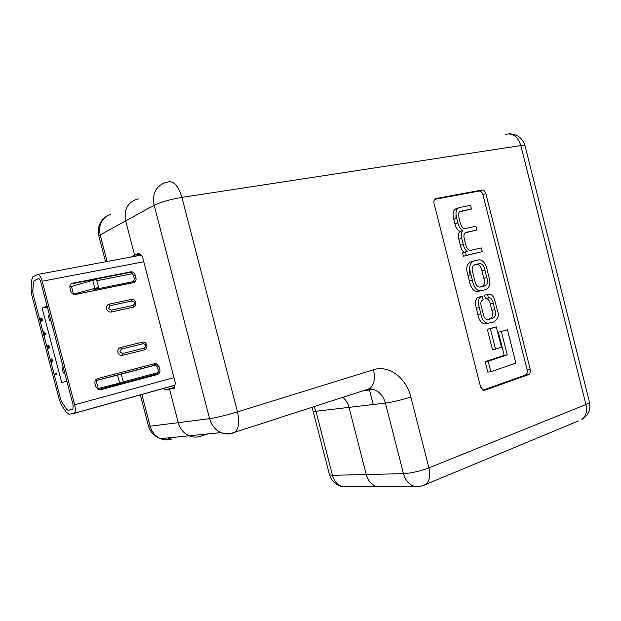 <?xml version="1.0" encoding="UTF-8"?>
<svg xmlns="http://www.w3.org/2000/svg" width="621" height="621" viewBox="0 0 621 621"><rect width="100%" height="100%" fill="white"/><g stroke="black" fill="none" stroke-linecap="round" stroke-linejoin="round"><path stroke-width="0.93" d="M41.281 319.512L41.126 321.352L40.047 319.846L40.132 318.092L40.233 319.792L41.017 320.894L40.947 318.371L41.964 318.526L42.507 320.607L42.081 320.739L41.623 319.008L41.095 318.93L41.529 319.458L41.211 321.313M41.374 318.977L41.529 319.458M40.132 318.092L41.095 320.832M43.656 331.676L46.039 333.85L44.836 334.409L44.991 334.991L44.006 334.688L43.656 331.676L45.791 333.904L44.588 334.463L44.565 335.115M44.417 334.572L44.006 334.688M66.858 381.216L61.696 382.552L66.866 381.232L73.138 405.094L72.944 409.317L68.062 410.302L66.695 409.309L61.914 402.198L60.765 399.497L33.169 294.587L32.82 291.591L33.371 282.571L33.976 280.894L38.3 278.619C39.216 278.418 40.039 279.535 40.776 281.965L47.072 305.928L42.127 308.148L47.367 307.053M61.696 382.552L42.127 308.148M56.061 372.903L56.573 374.09L54.516 374.657L54.4 374.199L56.022 373.749L56.061 372.903M51.706 358.853L52.738 360.32L52.676 361.981L50.883 360.079L51.318 362.485L50.41 359.054L52.474 361.562L51.954 358.791L52.987 360.258L52.746 361.965M51.295 360.638L51.745 362.369L51.318 362.485M50.41 359.054L52.568 361.484M48.252 345.16L49.106 346.51L49.082 348.125L48.508 347.69L48.267 348.699L47.235 347.147L47.312 345.276L48.127 348.249L48.096 346.565L48.943 347.682L48.5 345.105L49.354 346.448L49.183 348.102M48.772 348.063L48.407 348.653M47.312 345.276L48.221 348.164M48.283 346.502L49.005 347.574M49.61 315.584L48.322 315.864L49.641 320.886L50.93 320.607M63.311 367.71L62.03 368.028L63.35 373.035L64.623 372.709M71.19 283.921L132.242 271.905M158.029 374.269L99.942 389.856L157.369 374.525L100.687 389.74L98.25 389.569L95.828 386.743L94.99 383.537C94.586 381.038 95.502 379.369 97.745 378.523L154.551 363.712L156.267 363.72L159.085 366.646L159.884 369.728C160.28 372.119 159.442 373.718 157.369 374.525M98.568 389.685L157.245 373.958M63.358 367.896L62.084 368.214M63.241 372.623L64.514 372.297M63.451 368.253L62.178 368.587M64.506 372.243L63.226 372.569M49.804 316.33L48.531 316.671M50.86 320.327L49.587 320.669M55.82 372.965L56.332 373.151M56.084 373.213L56.573 374.09M56.325 374.152L54.516 374.657M44.075 332.499L44.471 334.013L45.24 333.718L44.075 332.499M44.44 332.879L44.712 333.919M40.699 318.426L41.964 318.526M41.708 318.581L42.507 320.607M109.203 304.143C107.014 304.864 106.121 306.448 106.517 308.893C107.371 311.237 108.954 312.285 111.268 312.029L133.181 307.209C137.846 306.378 135.727 298.259 131.155 299.431L109.203 304.143L110.049 305.695L108.528 308.389L111.221 310.174L133.158 305.369C135.394 303.327 135.013 301.86 132.001 300.96L110.049 305.695M117.874 352.324C117.478 349.879 118.363 348.265 120.536 347.481L142.302 342.155C146.843 340.851 148.955 348.955 144.328 349.918L122.593 355.352C120.295 355.67 118.727 354.661 117.874 352.324M133.422 282.687C135.533 282.012 136.395 280.475 135.999 278.092L135.192 274.994C134.501 272.953 133.158 271.882 131.163 271.773L72.758 283.199C70.476 283.906 69.529 285.505 69.932 287.997L70.778 291.218C71.423 293.174 72.735 294.276 74.714 294.525L133.422 282.687M42.189 281.243L74.66 404.791C75.653 409.06 75.529 411.878 74.279 413.237L69.04 414.316L66.315 412.321L61.673 405.389L59.383 400.009L31.772 295.045L31.073 289.075L31.593 280.296L32.812 276.927L37.237 274.552C39.053 274.133 40.707 276.361 42.189 281.243L143.769 261.775M46.979 347.1L33.115 294.385L32.766 291.389L33.301 282.609L33.907 280.933L38.3 278.619C39.216 278.418 40.039 279.535 40.776 281.965L73.138 405.094L72.944 409.317L67.984 410.318L66.626 409.324L61.968 402.392L60.819 399.699L46.979 347.1M153.255 364.053L154.567 364.139L157.369 367.058L158.169 370.124C158.565 372.507 157.734 374.098 155.661 374.905M133.15 282.741L134.353 278.782L133.554 275.701C132.871 273.667 131.528 272.596 129.533 272.487L71.268 283.906L72.758 283.199M119.62 383.072L117.532 375.107L121.258 374.137L123.338 382.078L119.62 383.072L98.219 388.505L96.139 380.572L95.168 380.805M73.34 294.199L94.827 288.33L92.739 280.335L96.527 279.59L98.615 287.57L93.95 289.611L134.167 281.437M94.827 288.33L98.615 287.57M97.023 388.769L98.219 388.505M158.083 372.577L123.284 381.876M95.192 380.751L155.964 364.845M117.532 375.107L96.139 380.572M156.05 364.923L121.258 374.137M133.243 282.664L75.063 294.533M92.739 280.335L69.793 286.918M132.405 273.69L96.829 280.731M73.48 294.137L71.392 286.172M373.221 404.512L369.301 389.204M476.796 230.026L475.857 226.316L465.331 228.505C463.188 229.165 461.372 226.875 459.882 221.65L459.206 218.988C458.151 213.577 458.772 210.954 461.085 211.132L471.486 209.044L470.547 205.334L459.819 207.445C456.187 208.415 455.139 212.04 456.691 218.313L457.848 222.861C458.756 226.859 460.448 229.405 462.917 230.484C461.263 232.207 460.875 234.831 461.768 238.348L463.305 244.426C464.097 248.035 465.44 250.356 467.341 251.396L462.513 252.778L463.398 256.256L482.261 251.637L481.322 247.926L470.555 250.372C468.358 250.457 466.697 248.392 465.587 244.177L464.632 240.428C463.173 235.025 464.019 232.262 467.163 232.13L476.796 230.026L465.354 232.797M457.98 208.237L456.893 208.454C453.26 209.424 452.22 213.034 453.765 219.283L454.914 223.816C455.822 227.798 457.514 230.329 459.975 231.408C458.321 233.131 457.933 235.739 458.818 239.248L460.355 245.303C461.139 248.897 462.482 251.21 464.384 252.242M459.602 211.831L471.486 209.044M455.961 218.553L456 213.803M485.141 361.678L487.788 372.126L490.838 371.7L515.872 363.122L507.442 329.79L498.353 332.235L504.198 355.344L485.141 361.678L488.184 361.22L490.838 371.7M482.936 390.167L525.397 375.045C527.035 374.191 527.625 372.507 527.175 369.984L482.897 194.637C482.144 192.277 480.871 191.089 479.078 191.066L434.77 199.31M487.306 329.262L492.469 349.639L495.511 349.142L501.419 347.217L496.272 326.871L487.306 329.262L490.334 328.688L495.511 349.142M473.28 261.193L471.393 261.651C466.751 263.374 465.626 267.993 468.009 275.507L469.36 280.863C470.71 287.422 473.241 291.008 476.951 291.614L478.915 291.373M485.738 298.515L486.352 298.476C488.269 298.88 489.581 300.711 490.287 303.987L491.863 310.213C493.369 314.824 492.577 317.735 489.488 318.946L487.454 319.543M485.156 295.006L484.489 295.161L485.42 298.585L489.356 297.793C491.281 298.196 492.593 300.044 493.307 303.327L494.883 309.569C496.389 314.203 495.597 317.129 492.507 318.332L487.369 319.543C485.102 318.946 483.712 317.02 483.2 313.76L481.461 306.883C480.243 303.025 480.809 300.657 483.154 299.796L482.214 296.341L479.218 297.032C475.694 297.754 474.723 301.472 476.284 308.202L477.867 314.459C478.752 319.73 480.972 322.897 484.543 323.96L487.05 323.657M383.716 486.204L375.767 486.266C371.102 484.341 367.935 480.429 366.258 474.522L349.018 407.368C347.9 403.176 345.843 399.823 342.846 397.308C345.843 399.823 347.9 403.176 349.018 407.368L315.973 411.257L332.46 475.321L366.258 474.522L349.018 407.368L385.424 403.076C393.279 401.958 401.74 399.932 410.823 397.005C406.25 377.77 388.808 364.651 373.5 369.743L237.494 411.886C226.083 415.302 216.791 417.568 209.611 418.678L154.148 205.256L125.675 220.89C123.742 209.976 127.383 202.788 136.597 199.31C127.383 202.788 123.742 209.976 125.675 220.89L100.152 234.917L107.099 261.495M141.821 394.405L150.127 426.216L178.25 422.653C180.051 428.925 183.676 433.311 189.118 435.802C192.797 437.316 196.5 437.502 200.218 436.361C196.5 437.502 192.797 437.316 189.118 435.802C183.676 433.311 180.051 428.925 178.25 422.653L169.525 389.15L174.447 387.768L165.202 389.98L163.866 388.265M130.534 257.117L134.602 255.13L140.098 254.105L134.602 255.13L125.675 220.89L134.602 255.13L139.135 252.988L142.496 256.884L175.324 382.947L174.361 388.226L169.525 389.15L178.25 422.653L209.611 418.678C211.505 425.315 215.277 429.957 220.929 432.604C224.755 434.211 228.582 434.421 232.425 433.217L234.979 432.208C238.875 428.56 239.714 421.783 237.494 411.886L181.899 197.385C178.211 185.601 173.476 180.478 167.678 182.015L165.396 182.597C155.84 186.16 152.091 193.713 154.148 205.256C160.823 202.05 170.069 199.426 181.899 197.385L520.817 145.555C523.705 145.128 525.102 145.174 525.024 145.702L589.43 401.997C589.779 402.579 588.615 403.417 585.921 404.527L520.817 145.555C517.798 136.511 512.744 132.762 505.657 134.307M528.487 374.642C530.124 373.788 530.722 372.095 530.264 369.565L485.847 193.612C485.086 191.237 483.813 190.042 482.02 190.026L436.121 198.541C434.265 199.155 433.567 200.785 434.032 203.416L480.615 387.077L483.472 390.337L484.729 390.244L528.487 374.642L525.397 375.045M507.442 329.79L498.353 332.235M501.395 331.668L507.256 354.87L504.198 355.344M507.256 354.87L488.184 361.22M496.272 326.871L490.334 328.688M472.34 280.11C473.699 286.692 476.229 290.294 479.948 290.907L485.374 289.728C489.915 287.903 491.009 283.277 488.642 275.871L487.306 270.57C485.948 263.84 483.317 260.238 479.396 259.78L474.359 260.836C469.717 262.567 468.591 267.201 470.982 274.738L472.34 280.11L469.36 280.863M472.892 273.046L474.824 280.669C475.577 284.604 477.169 286.747 479.591 287.088L484.271 286.048C487.477 284.868 488.316 282.035 486.786 277.548L484.877 269.995C484.124 265.982 482.47 263.84 479.924 263.583L475.461 264.538C472.208 265.656 471.347 268.497 472.892 273.046M469.88 267.053C469.057 268.668 469.072 270.919 469.918 273.822L470.198 274.94M480.165 287.065L481.275 286.77C484.481 285.598 485.319 282.772 483.79 278.301L481.888 270.779C481.143 266.774 479.49 264.639 476.944 264.383L474.615 264.81M465.471 251.924L466.355 255.417L482.261 251.637M466.355 255.417L463.398 256.256M462.917 230.484L459.975 231.408M467.341 251.396L465.571 251.901M482.214 296.341C478.69 297.063 477.712 300.797 479.288 307.55L480.879 313.822C481.764 319.116 483.992 322.299 487.563 323.362L493.571 322.012C498.104 319.116 499.424 315.421 497.506 310.935L495.403 302.59C494.083 297.048 492.096 294.261 489.441 294.214L484.489 295.161M487.493 294.47L488.424 297.909M138.444 198.922L136.597 199.31M207.895 433.916L200.218 436.361M368.245 389.351L373.112 389.46C379.183 391.191 383.289 395.732 385.424 403.076L403.487 473.652L366.258 474.522C367.935 480.429 371.102 484.341 375.767 486.266L420.875 486.127M174.501 387.465L174.012 387.605L174.493 387.512M174.517 387.364L165.202 389.98M140.525 254.602L139.5 255.084L140.742 254.851M130.542 257.04L140.951 255.091M121.382 349.064L119.884 351.812L122.554 353.528L144.313 348.125C146.525 346.013 146.145 344.546 143.164 343.716L121.382 349.064L120.536 347.481M173.942 377.638L74.66 404.791M141.006 255.161L37.92 274.42M174.897 385.276L73.961 413.423M157.369 373.826L98.397 389.631M157.369 367.058L159.085 366.646M158.169 370.124L159.884 369.728M134.353 278.782L135.999 278.092M133.554 275.701L135.192 274.994M128.966 272.549L130.596 271.835M143.164 343.716L142.302 342.155M144.328 349.918L144.313 348.125M122.593 355.352L122.554 353.528M111.221 310.174L111.268 312.029M133.158 305.369L133.181 307.209M131.155 299.431L132.001 300.96M365.893 389.848L369.635 388.637C374.129 385.02 375.418 378.725 373.5 369.743M410.823 397.005L428.917 467.892L585.921 404.527C587.334 411.218 586.007 416.202 581.924 419.47C588.366 415.395 590.889 409.658 589.5 402.268M527.175 369.984L530.264 369.565M483.697 390.368L484.729 390.244M435.391 198.805L436.121 198.541M478.938 191.089L481.88 190.042M482.897 194.637L485.847 193.612M470.982 274.738L468.009 275.507M484.271 286.048L481.275 286.77M486.786 277.548L483.79 278.301M484.877 269.995L481.888 270.779M478.636 263.754L475.655 264.554M467.163 232.13L465.843 232.541M461.085 211.132L460.153 211.443M456.691 218.313L453.765 219.283M457.848 222.861L454.914 223.816M461.768 238.348L458.818 239.248M463.305 244.426L460.355 245.303M493.307 303.327L490.287 303.987M494.883 309.569L491.863 310.213M492.507 318.332L489.488 318.946M489.224 319.31L488.106 319.536M479.288 307.55L476.284 308.202M480.879 313.822L477.867 314.459M578.275 420.991L425.835 484.403C429.585 481.042 430.617 475.539 428.917 467.892C419.951 471.223 411.475 473.14 403.487 473.652C405.234 479.854 408.502 483.961 413.283 485.987C417.685 486.934 421.869 486.406 425.835 484.403L422.024 485.87M105.57 216.908C99.422 221.798 97.171 228.14 98.809 235.933L100.152 234.917C98.32 224.561 101.86 217.692 110.755 214.307M105.562 261.783L98.972 236.562M167.577 437.968L171.287 439.187C167.693 440.281 164.115 440.11 160.567 438.674C155.32 436.315 151.842 432.162 150.127 426.216L148.466 425.983M349.468 486.46L341.697 486.515C337.141 484.683 334.067 480.949 332.46 475.321L329.503 474.848C331.49 480.895 335.55 484.784 341.697 486.515L375.767 486.266M329.371 474.328L313.131 411.273L315.973 411.257L314.117 406.608M311.827 407.345L313.054 410.962M174.912 385.183L74.279 413.237M154.567 364.139L156.267 363.72M129.533 272.487L131.163 271.773M479.078 191.066L482.02 190.026M479.948 290.907L476.951 291.614M476.944 264.383L479.924 263.583M489.356 297.793L486.352 298.476M487.563 323.362L484.543 323.96M524.97 145.493C522.494 138.079 517.316 134.19 509.43 133.818M362.61 390.912L373.112 389.46L369.635 388.637L234.979 432.208C230.36 433.947 225.679 434.071 220.929 432.604L160.567 438.674C154.505 436.47 150.492 432.34 148.543 426.293L140.323 394.824"/></g></svg>

